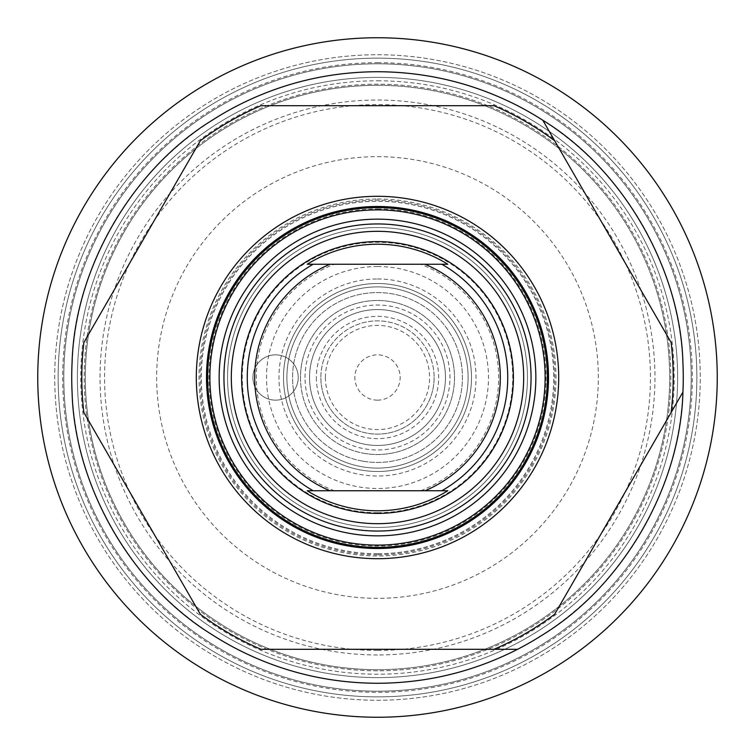 <?xml version="1.0" encoding="UTF-8"?>
<svg xmlns="http://www.w3.org/2000/svg" width="755" height="755" viewBox="0 0 755 755"><rect width="100%" height="100%" fill="white"/><g stroke="black" fill="none" stroke-linecap="round" stroke-linejoin="round"><path stroke-width="0.57" stroke-dasharray="3.77 2.83" d="M377.5 58.135A319.365 319.365 0 0 1 696.865 377.5A319.365 319.365 0 0 1 377.5 696.865A319.365 319.365 0 0 1 58.135 377.5A319.365 319.365 0 0 1 377.5 58.135A319.365 319.365 0 0 1 696.865 377.5A319.365 319.365 0 0 1 377.5 696.865A319.365 319.365 0 0 1 58.135 377.5A319.365 319.365 0 0 1 377.5 58.135A319.365 319.365 0 0 1 696.865 377.5A319.365 319.365 0 0 1 377.5 696.865A319.365 319.365 0 0 1 58.135 377.5A319.365 319.365 0 0 1 377.5 58.135M377.5 547.375A169.875 169.875 0 0 1 207.625 377.5A169.875 169.875 0 0 1 377.5 207.625A169.875 169.875 0 0 1 547.375 377.5A169.875 169.875 0 0 1 377.5 547.375M377.5 683.275A305.775 305.775 0 0 1 71.725 377.5A305.775 305.775 0 0 1 377.5 71.725A305.775 305.775 0 0 1 683.275 377.5A305.775 305.775 0 0 1 377.5 683.275M377.5 531.058A153.558 153.558 0 0 0 531.058 377.5A153.558 153.558 0 0 0 377.5 223.942A153.558 153.558 0 0 0 223.942 377.5A153.558 153.558 0 0 0 377.5 531.058M377.5 650.433A272.933 272.933 0 0 1 104.567 377.5A272.933 272.933 0 0 1 377.5 104.567A272.933 272.933 0 0 1 650.433 377.5A272.933 272.933 0 0 1 377.5 650.433M377.5 677.612A300.113 300.113 0 0 1 77.388 377.5A300.113 300.113 0 0 1 377.5 77.388A300.113 300.113 0 0 1 677.612 377.5A300.113 300.113 0 0 1 377.5 677.612A300.113 300.113 0 0 1 77.388 377.5A300.113 300.113 0 0 1 377.5 77.388A300.113 300.113 0 0 1 677.612 377.5A300.113 300.113 0 0 1 377.5 677.612M377.5 553.726A176.226 176.226 0 0 1 201.274 377.5A176.226 176.226 0 0 1 377.5 201.274A176.226 176.226 0 0 1 553.726 377.5A176.226 176.226 0 0 1 377.5 553.726M377.5 512.721A135.22 135.22 0 0 1 242.28 377.5A135.22 135.22 0 0 1 377.5 242.28A135.22 135.22 0 0 1 512.721 377.5A135.22 135.22 0 0 1 377.5 512.721M377.5 527.443A149.943 149.943 0 0 1 227.557 377.5A149.943 149.943 0 0 1 377.5 227.557A149.943 149.943 0 0 1 527.443 377.5A149.943 149.943 0 0 1 377.5 527.443A149.943 149.943 0 0 1 227.557 377.5A149.943 149.943 0 0 1 377.5 227.557A149.943 149.943 0 0 1 527.443 377.5A149.943 149.943 0 0 1 377.5 527.443M275.575 400.15A22.65 22.65 0 0 1 252.925 377.5A22.65 22.65 0 0 1 275.575 354.85A22.65 22.65 0 0 1 298.225 377.5A22.65 22.65 0 0 1 275.575 400.15A22.65 22.65 0 0 1 252.925 377.5A22.65 22.65 0 0 1 275.575 354.85A22.65 22.65 0 0 1 298.225 377.5A22.65 22.65 0 0 1 275.575 400.15M377.5 513.4A135.9 135.9 0 0 1 241.6 377.5A135.9 135.9 0 0 1 377.5 241.6A135.9 135.9 0 0 1 513.4 377.5A135.9 135.9 0 0 1 377.5 513.4A135.9 135.9 0 0 1 241.6 377.5A135.9 135.9 0 0 1 377.5 241.6A135.9 135.9 0 0 1 513.4 377.5A135.9 135.9 0 0 1 377.5 513.4A135.9 135.9 0 0 1 241.6 377.5A135.9 135.9 0 0 1 377.5 241.6A135.9 135.9 0 0 1 513.4 377.5A135.9 135.9 0 0 1 377.5 513.4M377.5 37.75A339.75 339.75 0 0 1 717.25 377.5A339.75 339.75 0 0 1 377.5 717.25A339.75 339.75 0 0 1 37.75 377.5A339.75 339.75 0 0 1 377.5 37.75M377.5 85.315A292.185 292.185 0 0 1 669.685 377.5A292.185 292.185 0 0 1 377.5 669.685A292.185 292.185 0 0 1 85.315 377.5A292.185 292.185 0 0 1 377.5 85.315A292.185 292.185 0 0 1 669.685 377.5A292.185 292.185 0 0 1 377.5 669.685A292.185 292.185 0 0 1 85.315 377.5A292.185 292.185 0 0 1 377.5 85.315A292.185 292.185 0 0 1 669.685 377.5A292.185 292.185 0 0 1 377.5 669.685A292.185 292.185 0 0 1 85.315 377.5A292.185 292.185 0 0 1 377.5 85.315A292.185 292.185 0 0 1 669.685 377.5A292.185 292.185 0 0 1 377.5 669.685A292.185 292.185 0 0 1 85.315 377.5A292.185 292.185 0 0 1 377.5 85.315A292.185 292.185 0 0 0 85.315 377.5A292.185 292.185 0 0 0 377.5 669.685M377.5 156.662A220.838 220.838 0 0 1 598.337 377.5A220.838 220.838 0 0 1 377.5 598.337A220.838 220.838 0 0 1 156.662 377.5A220.838 220.838 0 0 1 377.5 156.662M377.5 554.84A177.34 177.34 0 0 1 200.16 377.5A177.34 177.34 0 0 1 377.5 200.16A177.34 177.34 0 0 1 554.84 377.5A177.34 177.34 0 0 1 377.5 554.84M377.5 400.15A22.65 22.65 0 0 1 354.85 377.5A22.65 22.65 0 0 1 377.5 354.85A22.65 22.65 0 0 1 400.15 377.5A22.65 22.65 0 0 1 377.5 400.15M493.968 649.3L261.032 649.3M200.349 614.268L83.88 412.532M83.88 342.468L200.349 140.732M261.032 105.7L493.968 105.7M554.651 140.732L671.12 342.468M671.12 412.532L554.651 614.268M377.5 654.962A277.462 277.462 0 0 1 100.037 377.5A277.462 277.462 0 0 1 377.5 100.037A277.462 277.462 0 0 1 654.962 377.5A277.462 277.462 0 0 1 377.5 654.962M377.5 54.737A322.762 322.762 0 0 1 700.262 377.5A322.762 322.762 0 0 1 377.5 700.262A322.762 322.762 0 0 1 54.737 377.5A322.762 322.762 0 0 1 377.5 54.737A322.762 322.762 0 0 1 700.262 377.5A322.762 322.762 0 0 1 377.5 700.262A322.762 322.762 0 0 1 54.737 377.5A322.762 322.762 0 0 1 377.5 54.737A322.762 322.762 0 0 1 700.262 377.5A322.762 322.762 0 0 1 377.5 700.262A322.762 322.762 0 0 1 54.737 377.5A322.762 322.762 0 0 1 377.5 54.737M361.466 470.12A93.997 93.997 0 0 0 470.12 393.534A93.997 93.997 0 0 0 393.534 284.88A93.997 93.997 0 0 0 284.88 361.466A93.997 93.997 0 0 0 361.466 470.12A93.997 93.997 0 0 0 470.12 393.534A93.997 93.997 0 0 0 393.534 284.88A93.997 93.997 0 0 0 284.88 361.466A93.997 93.997 0 0 0 361.466 470.12A93.997 93.997 0 0 0 470.12 393.534A93.997 93.997 0 0 0 393.534 284.88A93.997 93.997 0 0 1 470.12 393.534A93.997 93.997 0 0 1 361.466 470.12M365.901 444.45A67.95 67.95 0 0 0 444.45 389.099A67.95 67.95 0 0 0 389.099 310.55A67.95 67.95 0 0 0 310.55 365.901A67.95 67.95 0 0 0 365.901 444.45A67.95 67.95 0 0 0 444.45 389.099A67.95 67.95 0 0 0 389.099 310.55A67.95 67.95 0 0 0 310.55 365.901A67.95 67.95 0 0 0 365.901 444.45A67.95 67.95 0 0 1 310.55 365.901A67.95 67.95 0 0 1 389.099 310.55A67.95 67.95 0 0 0 310.55 365.901A67.95 67.95 0 0 0 365.901 444.45M305.02 377.5A72.48 72.48 0 0 1 377.5 305.02A72.48 72.48 0 0 1 449.98 377.5A72.48 72.48 0 0 1 377.5 449.98A72.48 72.48 0 0 1 305.02 377.5M468.1 377.5A90.6 90.6 0 0 0 377.5 286.9A90.6 90.6 0 0 0 286.9 377.5A90.6 90.6 0 0 0 377.5 468.1A90.6 90.6 0 0 0 468.1 377.5A90.6 90.6 0 0 0 377.5 286.9A90.6 90.6 0 0 0 286.9 377.5A90.6 90.6 0 0 0 377.5 468.1A90.6 90.6 0 0 0 468.1 377.5M434.125 377.5A56.625 56.625 0 0 1 377.5 434.125A56.625 56.625 0 0 1 320.875 377.5A56.625 56.625 0 0 0 377.5 434.125A56.625 56.625 0 0 0 434.125 377.5A56.625 56.625 0 0 0 377.5 320.875A56.625 56.625 0 0 0 320.875 377.5A56.625 56.625 0 0 1 377.5 320.875A56.625 56.625 0 0 1 434.125 377.5A56.625 56.625 0 0 0 377.5 320.875A56.625 56.625 0 0 0 320.875 377.5A56.625 56.625 0 0 0 377.5 434.125A56.625 56.625 0 0 0 434.125 377.5M445.45 377.5A67.95 67.95 0 0 1 377.5 445.45A67.95 67.95 0 0 1 309.55 377.5A67.95 67.95 0 0 0 377.5 445.45A67.95 67.95 0 0 0 445.45 377.5A67.95 67.95 0 0 0 377.5 309.55A67.95 67.95 0 0 0 309.55 377.5A67.95 67.95 0 0 1 377.5 309.55A67.95 67.95 0 0 1 445.45 377.5A67.95 67.95 0 0 0 377.5 309.55A67.95 67.95 0 0 0 309.55 377.5M441.817 490.75A130.237 130.237 0 0 0 441.817 264.25A130.237 130.237 0 0 1 441.817 490.75M425.018 490.75L329.982 490.75L425.018 490.75M334.389 490.75A121.178 121.178 0 0 1 334.389 264.25L420.611 264.25A121.178 121.178 0 0 1 420.611 490.75M313.183 264.25A130.237 130.237 0 0 0 313.183 490.75A130.237 130.237 0 0 1 313.183 264.25A130.237 130.237 0 0 0 313.183 490.75A130.237 130.237 0 0 1 313.183 264.25M334.389 264.25L420.611 264.25M377.5 468.1A90.6 90.6 0 0 1 286.9 377.5A90.6 90.6 0 0 1 377.5 286.9A90.6 90.6 0 0 1 468.1 377.5A90.6 90.6 0 0 1 377.5 468.1A90.6 90.6 0 0 1 286.9 377.5A90.6 90.6 0 0 1 377.5 286.9A90.6 90.6 0 0 1 468.1 377.5A90.6 90.6 0 0 1 377.5 468.1M377.5 471.498A93.997 93.997 0 0 1 283.502 377.5A93.997 93.997 0 0 1 377.5 283.502A93.997 93.997 0 0 1 471.498 377.5A93.997 93.997 0 0 1 377.5 471.498A93.997 93.997 0 0 1 283.502 377.5A93.997 93.997 0 0 1 377.5 283.502A93.997 93.997 0 0 1 471.498 377.5A93.997 93.997 0 0 1 377.5 471.498A93.997 93.997 0 0 1 283.502 377.5A93.997 93.997 0 0 1 377.5 283.502M377.5 266.515A110.985 110.985 0 0 1 488.485 377.5A110.985 110.985 0 0 1 377.5 488.485A110.985 110.985 0 0 1 266.515 377.5A110.985 110.985 0 0 1 377.5 266.515M307.219 490.75L447.781 490.75M307.219 264.25L447.781 264.25M377.5 553.802A176.302 176.302 0 0 1 201.198 377.5A176.302 176.302 0 0 1 377.5 201.198A176.302 176.302 0 0 1 553.802 377.5A176.302 176.302 0 0 1 377.5 553.802M377.5 62.665A314.835 314.835 0 0 1 692.335 377.5A314.835 314.835 0 0 1 377.5 692.335A314.835 314.835 0 0 1 62.665 377.5A314.835 314.835 0 0 1 377.5 62.665M377.5 80.785A296.715 296.715 0 0 1 674.215 377.5A296.715 296.715 0 0 1 377.5 674.215A296.715 296.715 0 0 1 80.785 377.5A296.715 296.715 0 0 1 377.5 80.785M377.5 199.009A178.491 178.491 0 0 1 555.991 377.5A178.491 178.491 0 0 1 377.5 555.991A178.491 178.491 0 0 1 199.009 377.5A178.491 178.491 0 0 1 377.5 199.009M377.5 208.918A168.582 168.582 0 0 1 546.082 377.5A168.582 168.582 0 0 1 377.5 546.082A168.582 168.582 0 0 1 208.918 377.5A168.582 168.582 0 0 1 377.5 208.918M377.5 670.817A293.317 293.317 0 0 1 84.183 377.5A293.317 293.317 0 0 1 377.5 84.183A293.317 293.317 0 0 1 670.817 377.5A293.317 293.317 0 0 1 377.5 670.817A293.317 293.317 0 0 1 84.183 377.5A293.317 293.317 0 0 1 377.5 84.183A293.317 293.317 0 0 1 670.817 377.5A293.317 293.317 0 0 1 377.5 670.817M377.5 63.797A313.702 313.702 0 0 1 691.202 377.5A313.702 313.702 0 0 1 377.5 691.202A313.702 313.702 0 0 1 63.797 377.5A313.702 313.702 0 0 1 377.5 63.797A313.702 313.702 0 0 1 691.202 377.5A313.702 313.702 0 0 1 377.5 691.202A313.702 313.702 0 0 1 63.797 377.5A313.702 313.702 0 0 1 377.5 63.797M363.004 461.192A84.938 84.938 0 0 0 461.192 391.996A84.938 84.938 0 0 0 391.996 293.808A84.938 84.938 0 0 0 293.808 363.004A84.938 84.938 0 0 0 363.004 461.192A84.938 84.938 0 0 0 461.192 391.996A84.938 84.938 0 0 0 391.996 293.808A84.938 84.938 0 0 0 293.808 363.004A84.938 84.938 0 0 0 363.004 461.192M364.363 453.377A77.01 77.01 0 0 0 453.377 390.637A77.01 77.01 0 0 0 390.637 301.623A77.01 77.01 0 0 0 301.623 364.363A77.01 77.01 0 0 0 364.363 453.377A77.01 77.01 0 0 0 453.377 390.637A77.01 77.01 0 0 0 390.637 301.623A77.01 77.01 0 0 0 301.623 364.363A77.01 77.01 0 0 0 364.363 453.377M316.345 377.5A61.155 61.155 0 0 0 377.5 438.655A61.155 61.155 0 0 0 438.655 377.5A61.155 61.155 0 0 0 377.5 316.345A61.155 61.155 0 0 0 316.345 377.5M325.405 377.5A52.095 52.095 0 0 1 377.5 325.405A52.095 52.095 0 0 1 429.595 377.5A52.095 52.095 0 0 1 377.5 429.595A52.095 52.095 0 0 1 325.405 377.5M300.49 377.5A77.01 77.01 0 0 0 377.5 454.51A77.01 77.01 0 0 0 454.51 377.5A77.01 77.01 0 0 0 377.5 300.49A77.01 77.01 0 0 0 300.49 377.5M507.738 377.5A130.237 130.237 0 0 0 441.817 264.25M377.5 278.973A98.528 98.528 0 0 1 476.027 377.5A98.528 98.528 0 0 1 377.5 476.027A98.528 98.528 0 0 1 278.973 377.5A98.528 98.528 0 0 1 377.5 278.973"/><path stroke-width="1.13" d="M377.5 547.375A169.875 169.875 0 0 1 207.625 377.5A169.875 169.875 0 0 1 377.5 207.625A169.875 169.875 0 0 1 547.375 377.5A169.875 169.875 0 0 1 377.5 547.375M377.5 683.275C328.104 683.086 281.407 671.761 237.419 649.3A305.775 305.775 0 0 1 212.155 634.719C131.946 585.635 74.471 486.088 72.074 392.081A305.775 305.775 0 0 1 72.074 362.919C74.471 268.912 131.946 169.365 212.155 120.281A305.775 305.775 0 0 1 237.419 105.7C281.407 83.239 328.104 71.914 377.5 71.725C426.896 71.914 473.593 83.239 517.581 105.7A305.775 305.775 0 0 1 542.845 120.281C623.054 169.365 680.529 268.912 682.926 362.919A305.775 305.775 0 0 1 682.926 392.081C680.529 486.088 623.054 585.635 542.845 634.719A305.775 305.775 0 0 1 517.581 649.3C473.593 671.761 426.896 683.086 377.5 683.275M377.5 223.942A153.558 153.558 0 0 1 531.058 377.5A153.558 153.558 0 0 1 377.5 531.058A153.558 153.558 0 0 1 223.942 377.5A153.558 153.558 0 0 1 377.5 223.942M377.5 231.323A146.177 146.177 0 0 1 523.677 377.5A146.177 146.177 0 0 1 377.5 523.677A146.177 146.177 0 0 1 231.323 377.5A146.177 146.177 0 0 1 377.5 231.323M377.5 209.89A167.61 167.61 0 0 1 545.11 377.5A167.61 167.61 0 0 1 377.5 545.11A167.61 167.61 0 0 1 209.89 377.5A167.61 167.61 0 0 1 377.5 209.89M377.5 37.75A339.75 339.75 0 0 1 717.25 377.5A339.75 339.75 0 0 1 377.5 717.25A339.75 339.75 0 0 1 37.75 377.5A339.75 339.75 0 0 1 377.5 37.75M377.5 196.3A181.2 181.2 0 0 1 558.7 377.5A181.2 181.2 0 0 1 377.5 558.7A181.2 181.2 0 0 1 196.3 377.5A181.2 181.2 0 0 1 377.5 196.3M493.968 649.3L261.032 649.3A295.705 295.705 0 0 1 200.349 614.268L83.88 412.532A295.705 295.705 0 0 1 83.88 342.468L200.349 140.732A295.705 295.705 0 0 1 261.032 105.7L493.968 105.7A295.705 295.705 0 0 1 554.651 140.732L671.12 342.468A295.705 295.705 0 0 1 671.12 412.532L554.651 614.268A295.705 295.705 0 0 1 493.968 649.3L517.581 649.3L493.968 649.3M671.12 412.532L682.926 392.081L671.12 412.532M554.651 140.732L542.845 120.281L554.651 140.732M254.68 377.5A122.82 122.82 0 0 0 329.982 490.75L313.183 490.75A130.237 130.237 0 0 1 313.183 264.25L329.982 264.25A122.82 122.82 0 0 0 254.68 377.5M425.018 264.25L441.817 264.25A130.237 130.237 0 0 1 441.817 490.75L447.781 490.75A133.286 133.286 0 0 1 307.219 490.75L425.018 490.75A122.82 122.82 0 0 0 425.018 264.25L329.982 264.25M377.5 241.6A135.9 135.9 0 0 1 513.4 377.5A135.9 135.9 0 0 1 377.5 513.4A135.9 135.9 0 0 1 241.6 377.5A135.9 135.9 0 0 1 377.5 241.6M425.018 490.75L441.817 490.75A130.237 130.237 0 0 0 441.817 264.25L447.781 264.25A133.286 133.286 0 0 0 307.219 264.25L313.183 264.25A130.237 130.237 0 0 0 247.262 377.5M313.183 490.75L329.982 490.75M237.419 649.3A305.775 305.775 0 0 1 212.155 634.719M72.074 392.081A305.775 305.775 0 0 1 72.074 362.919M212.155 120.281A305.775 305.775 0 0 1 237.419 105.7M517.581 105.7A305.775 305.775 0 0 1 542.845 120.281M682.926 362.919A305.775 305.775 0 0 1 682.926 392.081M542.845 634.719A305.775 305.775 0 0 1 517.581 649.3M377.5 219.148A158.352 158.352 0 0 1 535.852 377.5A158.352 158.352 0 0 1 377.5 535.852A158.352 158.352 0 0 1 219.148 377.5A158.352 158.352 0 0 1 377.5 219.148M377.5 206.493A171.007 171.007 0 0 1 548.508 377.5A171.007 171.007 0 0 1 377.5 548.508A171.007 171.007 0 0 1 206.493 377.5A171.007 171.007 0 0 1 377.5 206.493M441.817 264.25A130.237 130.237 0 0 1 441.817 490.75"/></g></svg>
